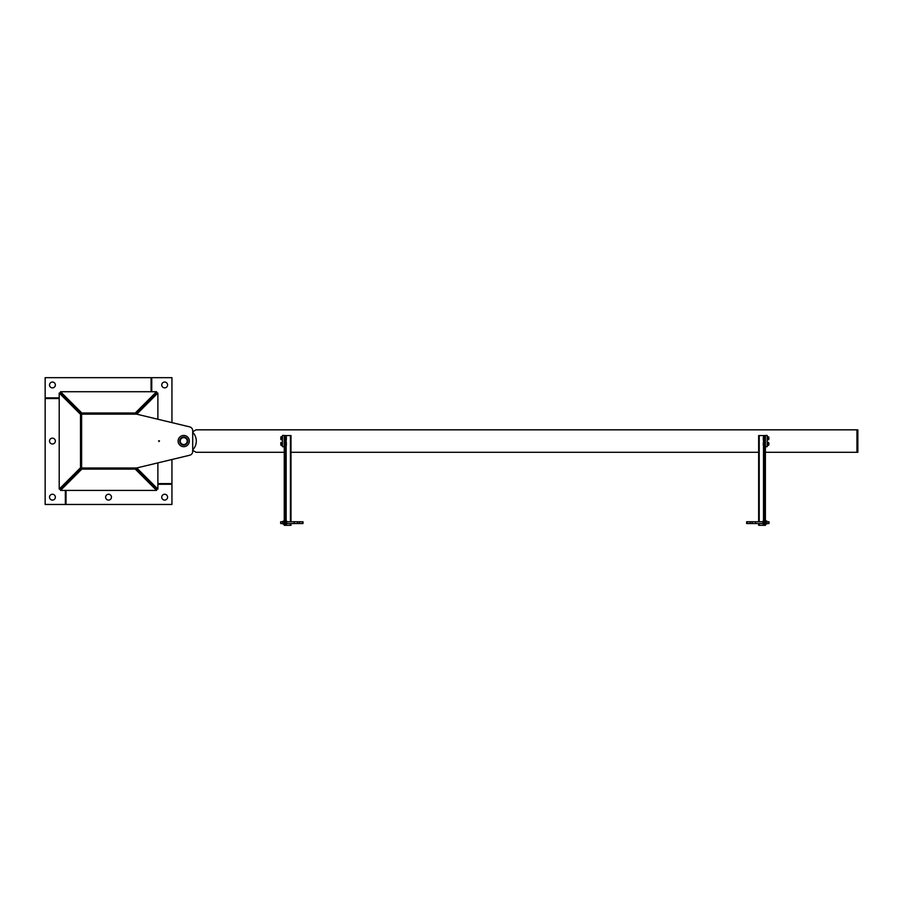 <?xml version="1.0" encoding="UTF-8"?>
<svg xmlns="http://www.w3.org/2000/svg" width="903" height="903" viewBox="0 0 903 903"><rect width="100%" height="100%" fill="white"/><g stroke="black" fill="none" stroke-linecap="round" stroke-linejoin="round"><path stroke-width="1.35" d="M135.021 468.871L156.569 490.408L60.524 490.408L82.071 468.871M156.569 490.408L156.569 489.087L135.8 468.33L156.569 489.087L157.89 489.087L136.771 467.957M60.524 490.408L60.524 489.087L81.281 468.318L60.524 489.087L59.203 489.087L59.203 393.042L60.524 393.042L81.293 413.8L60.524 393.042L60.524 391.721L156.569 391.721L135.021 413.258M136.771 414.172L157.89 393.042L156.569 393.042L135.811 413.811L156.569 393.042L156.569 391.721M157.89 393.042L157.89 419.24M157.89 462.889L157.89 489.087M82.071 413.258L60.524 391.721M59.203 393.042L80.739 414.59M80.739 467.54L59.203 489.087M151.749 391.721L151.749 377.668L171.942 377.668L171.942 422.615M171.942 459.514L171.942 483.59L157.89 483.59M163.533 382.262A2.912 2.912 0 0 1 167.54 385.344A2.912 2.912 0 0 1 162.879 387.274A2.912 2.912 0 0 1 163.533 382.262M49.744 386.078A2.912 2.912 0 0 1 52.825 382.071A2.912 2.912 0 0 1 54.756 386.732A2.912 2.912 0 0 1 49.744 386.078M59.203 397.862L45.15 397.862L45.15 377.668L151.072 377.668L151.072 391.721M53.559 443.757A2.912 2.912 0 0 1 49.552 440.687A2.912 2.912 0 0 1 54.214 438.745A2.912 2.912 0 0 1 53.559 443.757M53.559 499.867A2.912 2.912 0 0 1 49.552 496.785A2.912 2.912 0 0 1 54.214 494.855A2.912 2.912 0 0 1 53.559 499.867M65.343 490.408L65.343 504.461L45.15 504.461L45.15 398.539L59.203 398.539M111.238 496.052A2.912 2.912 0 0 1 108.168 500.059A2.912 2.912 0 0 1 106.227 495.397A2.912 2.912 0 0 1 111.238 496.052M157.89 484.268L171.942 484.268L171.942 504.461L66.021 504.461L66.021 490.408M167.348 496.052A2.912 2.912 0 0 1 164.267 500.059A2.912 2.912 0 0 1 162.337 495.397A2.912 2.912 0 0 1 167.348 496.052M136.093 467.991A2.698 2.698 0 0 1 133.904 469.12L83.189 469.12A2.698 2.698 0 0 1 80.491 466.422L80.491 415.707A2.698 2.698 0 0 1 83.189 413.01L133.904 413.01A2.698 2.698 0 0 1 136.093 414.138M136.601 467.991L189.686 455.247L136.601 467.991L81.62 467.991L81.62 414.138L136.601 414.138L189.686 426.882A3.928 3.928 0 0 1 192.7 430.697L192.7 451.432L192.7 450.337L196.064 452.29L284.253 452.29M765.394 452.29L856.947 452.29L856.947 429.839L196.064 429.839L192.7 431.792L192.7 430.697M192.7 451.432A3.928 3.928 0 0 1 189.686 455.247M159.041 441.567L158.601 440.811L159.47 440.811L159.041 441.567M187.768 441.07A4.041 4.041 0 0 1 181.706 444.558A4.041 4.041 0 0 1 181.706 437.571A4.041 4.041 0 0 1 187.768 441.07M189.337 441.07A5.61 5.61 0 0 0 180.916 436.205A5.61 5.61 0 0 0 180.916 445.924A5.61 5.61 0 0 0 189.337 441.07M187.655 441.07A3.928 3.928 0 0 0 181.763 437.662A3.928 3.928 0 0 0 181.763 444.468A3.928 3.928 0 0 0 187.655 441.07M187.203 441.07A3.477 3.477 0 0 1 181.988 444.073A3.477 3.477 0 0 1 181.988 438.057A3.477 3.477 0 0 1 187.203 441.07M192.7 449.863A12.563 12.563 0 0 0 192.7 432.266M290.992 452.29L758.655 452.29M856.947 429.839L857.85 429.839L857.85 452.29L856.947 452.29M765.394 446.68L765.394 435.449L767.189 435.449L767.189 446.68L765.394 446.68M284.253 435.449L282.458 435.449L282.458 446.68L284.253 446.68L284.253 435.449M285.156 435.562L284.253 435.562L284.253 525.332L285.156 525.332L285.156 435.562L290.992 435.562L290.992 521.742M290.992 523.537L290.992 525.332L285.156 525.332M764.491 435.562L765.394 435.562L765.394 525.332L764.491 525.332L764.491 435.562L758.655 435.562L758.655 521.742M758.655 523.537L758.655 525.332L764.491 525.332M286.217 439.716L286.341 438.993L286.341 439.716L285.156 439.716M286.341 436.804L286.341 438.993L286.341 436.804M285.156 436.804L286.217 436.804M285.156 438.26L286.217 438.26M280.935 437.357L280.935 439.163M280.81 437.357L280.81 439.163M280.935 436.804L280.935 437.526L280.935 436.804M282.458 439.716L282.458 436.804M282.334 436.804L281.07 436.804M280.935 437.526L280.935 438.993L280.935 437.526M282.334 438.26L281.07 438.26M280.935 439.716L280.935 438.993L280.935 439.716M282.334 439.716L281.07 439.716M286.217 445.326L286.341 444.603L286.341 445.326L285.156 445.326M286.341 442.414L286.341 444.603L286.341 442.414M285.156 442.414L286.217 442.414M285.156 443.87L286.217 443.87M280.935 442.978L280.935 444.773M280.81 442.978L280.81 444.773M280.935 442.414L280.935 443.136L280.935 442.414M282.458 445.326L282.458 442.414M282.334 442.414L281.07 442.414M280.935 443.136L280.935 444.603L280.935 443.136M282.334 443.87L281.07 443.87M280.935 445.326L280.935 444.603L280.935 445.326M282.334 445.326L281.07 445.326M763.441 439.716L763.306 438.993L763.306 439.716L764.491 439.716M768.713 437.357L768.713 439.163M763.306 437.526L763.306 438.993L763.306 437.526M764.491 438.26L763.441 438.26M764.491 436.804L763.441 436.804M768.848 437.357L768.848 439.163M768.713 439.716L768.588 436.804L768.713 439.716M767.189 439.716L767.189 436.804M767.324 436.804L768.588 436.804M767.324 438.26L768.588 438.26M767.324 439.716L768.588 439.716M763.441 445.326L763.306 444.603L763.306 445.326L764.491 445.326M763.441 442.414L763.306 443.136L764.491 442.414M768.848 444.773L768.848 442.978L768.713 444.773M763.441 443.87L763.306 443.136L763.306 444.603L764.491 443.87M768.588 443.87L768.588 445.326L768.713 443.136L768.588 443.87L767.324 443.87L767.189 442.414M767.189 445.326L767.324 443.87M767.324 445.326L768.588 445.326M767.324 442.414L768.588 442.414L768.713 443.136L768.588 442.414M282.729 521.742L280.664 521.742L280.664 523.537L282.729 523.537M286.68 521.742L294.13 521.742L294.13 523.537L299.514 523.537L299.514 521.742L303.002 521.742L299.277 521.742M297.493 523.537L297.493 521.742L299.514 521.742M282.865 523.48L282.729 522.634L282.865 523.48L284.129 523.48L284.253 522.634L284.129 521.799L282.865 521.799L282.729 522.634L282.865 521.799M284.129 521.799L284.129 520.952L282.729 521.37M282.729 523.898L284.129 524.327L284.129 523.48M285.156 521.37L285.292 524.327L286.556 524.327L286.556 520.952L285.156 521.37M285.292 521.799L286.556 521.799M285.292 523.48L286.556 523.48M286.68 521.37L286.68 523.898M750.37 521.742L746.657 521.742L746.657 523.537L750.133 523.537L750.133 521.742L746.657 521.742L747.244 522.634L746.657 523.537L750.37 523.537M766.918 521.742L768.984 521.742L768.984 523.537L766.918 523.537M750.133 523.537L752.154 523.537L752.154 521.742L755.518 521.742L755.518 523.537L762.967 523.537M766.794 523.48L766.918 522.634L766.794 523.48L765.518 523.48L765.394 521.37L766.794 520.952L766.918 522.634L766.918 521.37M765.518 521.799L766.794 521.799M766.918 523.898L765.518 524.327L765.518 523.48M764.491 521.178L764.367 523.48L763.103 523.48L762.967 522.634L763.103 523.48M764.367 520.952L763.103 520.952L762.967 522.634L762.967 521.37M764.367 521.799L763.103 521.799M762.967 523.898L764.367 524.327L764.367 523.48M284.592 435.562L284.592 525.332M286.161 435.562L286.161 436.804M286.161 439.716L286.161 442.414M286.161 445.326L286.161 520.952M286.161 524.327L286.161 525.332M290.427 435.562L290.427 521.742M290.427 523.537L290.427 525.332M763.486 435.562L763.486 436.804M763.486 439.716L763.486 442.414M763.486 445.326L763.486 520.952M763.486 524.327L763.486 525.332M765.055 435.562L765.055 525.332M759.22 435.562L759.22 521.742M759.22 523.537L759.22 525.332M286.68 523.537L294.13 523.537M299.277 523.537L303.002 523.537L303.002 521.742L302.415 522.634L303.002 523.537L299.514 523.537M294.13 521.742L297.493 521.742M762.967 521.742L755.518 521.742M752.154 523.537L755.518 523.537M750.133 521.742L752.154 521.742"/></g></svg>
